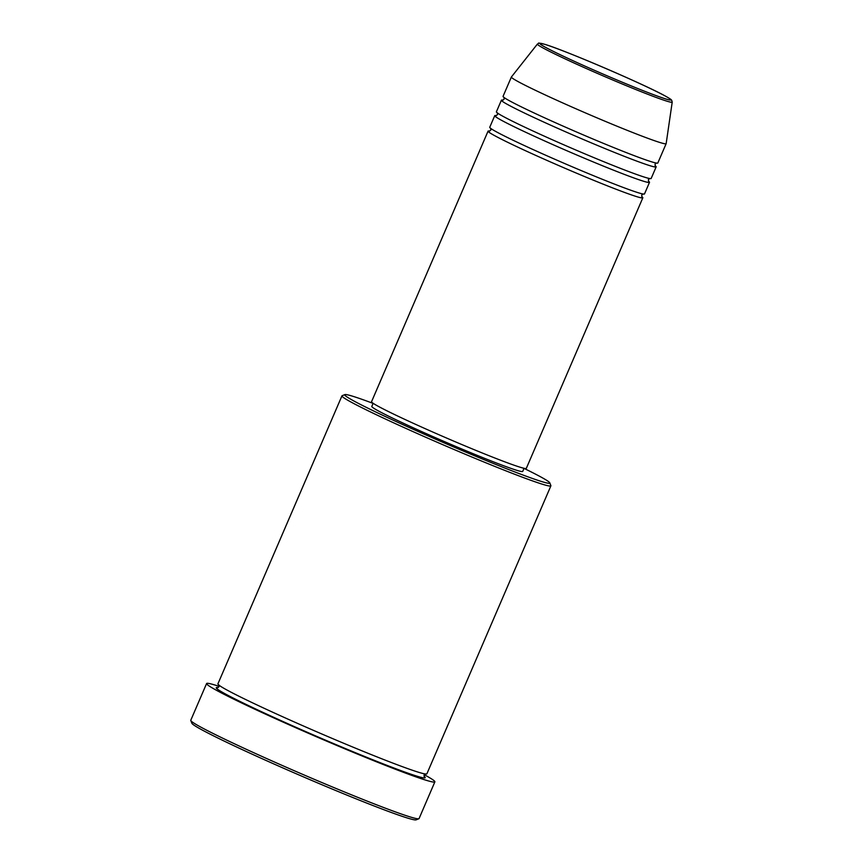 <?xml version="1.0" encoding="UTF-8"?>
<svg xmlns="http://www.w3.org/2000/svg" width="863" height="863" viewBox="0 0 863 863"><rect width="100%" height="100%" fill="white"/><g stroke="black" fill="none" stroke-linecap="round" stroke-linejoin="round"><path stroke-width="1.29" d="M641.759 196.581A84.261 3.679 -156.7 0 1 642.838 197.789A84.261 3.679 -156.7 0 1 636.872 196.688A84.261 3.679 -156.7 0 1 549.526 161.532A84.261 3.679 -156.7 0 1 488.07 131.133A84.261 3.679 -156.7 0 1 489.688 131.09M648.426 181.122A84.261 3.679 -156.7 0 1 649.505 182.33L644.51 193.927A84.261 3.679 -156.7 0 1 638.534 192.827A84.261 3.679 -156.7 0 1 551.198 157.67A84.261 3.679 -156.7 0 1 489.742 127.271L494.736 115.674A84.261 3.679 -156.7 0 1 496.354 115.631M649.505 182.33A84.261 3.679 -156.7 0 1 643.528 181.23A84.261 3.679 -156.7 0 1 556.193 146.074A84.261 3.679 -156.7 0 1 494.736 115.674M655.082 165.653A84.261 3.679 -156.7 0 1 656.16 166.861L651.166 178.458A84.261 3.679 -156.7 0 1 645.2 177.368A84.261 3.679 -156.7 0 1 557.854 142.201A84.261 3.679 -156.7 0 1 496.398 111.812L501.392 100.216A84.261 3.679 -156.7 0 1 503.01 100.162M656.16 166.861A84.261 3.679 -156.7 0 1 650.195 165.772A84.261 3.679 -156.7 0 1 562.849 130.604A84.261 3.679 -156.7 0 1 501.392 100.216M672.212 102.114L666.16 143.625A84.261 3.679 -156.7 0 1 666.15 143.668L657.822 162.999A84.261 3.679 -156.7 0 1 651.856 161.899A84.261 3.679 -156.7 0 1 564.51 126.742A84.261 3.679 -156.7 0 1 503.053 96.343L511.381 77.012A84.261 3.679 -156.7 0 1 511.403 76.98L537.412 44.056A73.387 3.204 -156.7 0 0 590.54 70.399A73.387 3.204 -156.7 0 0 667.002 101.198A73.387 3.204 -156.7 0 0 672.212 102.114L671.716 100.302C670.734 99.623 673.226 100.507 664.974 95.858C644.251 84.315 563.41 49.655 544.715 44.315C535.405 42.136 540.022 43.323 537.412 44.056M373.107 403.399A111.64 4.865 23.3 0 0 352.633 396.214A111.64 4.865 23.3 0 0 344.909 394.607A111.64 4.865 23.3 0 0 423.97 434.067A111.64 4.865 23.3 0 0 541.888 481.619A111.64 4.865 23.3 0 0 549.785 482.838A111.64 4.865 23.3 0 0 524.014 468.382M549.785 482.838L550.885 485.599A113.743 4.962 -156.7 0 1 550.896 485.847A113.743 4.962 -156.7 0 1 542.838 484.359A113.743 4.962 -156.7 0 1 424.92 436.894A113.743 4.962 -156.7 0 1 341.953 395.858A113.743 4.962 -156.7 0 1 342.136 395.707L344.909 394.607M418.857 818.75L416.095 819.85A122.168 5.329 -156.7 0 1 407.638 818.092A122.168 5.329 -156.7 0 1 283.398 768.167A122.168 5.329 -156.7 0 1 191.899 723.291L190.788 720.529A124.283 5.426 23.3 0 0 283.873 766.182A124.283 5.426 23.3 0 0 410.259 816.959A124.283 5.426 23.3 0 0 418.857 818.75A124.283 5.426 23.3 0 0 419.062 818.588L434.876 781.856A124.283 5.426 -156.7 0 1 426.074 780.238A124.283 5.426 -156.7 0 1 297.239 728.383A124.283 5.426 -156.7 0 1 206.591 683.539A124.283 5.426 -156.7 0 1 215.394 685.168A124.283 5.426 -156.7 0 1 219.126 686.355M550.896 485.847L426.872 773.831A113.743 4.962 -156.7 0 1 418.814 772.342A113.743 4.962 -156.7 0 1 300.896 724.877A113.743 4.962 -156.7 0 1 217.929 683.841L341.953 395.858M642.838 197.789L526.311 468.382A84.261 3.679 -156.7 0 1 520.335 467.282A84.261 3.679 -156.7 0 1 432.999 432.126A84.261 3.679 -156.7 0 1 371.543 401.726L488.07 131.133M524.046 468.296L522.708 471.414A82.147 3.581 -156.7 0 1 516.894 470.346A82.147 3.581 -156.7 0 1 431.727 436.063A82.147 3.581 -156.7 0 1 371.813 406.419L373.15 403.312M424.229 774.683A124.283 5.426 -156.7 0 1 434.876 781.856M666.15 143.668A84.261 3.679 -156.7 0 1 660.184 142.578A84.261 3.679 -156.7 0 1 572.838 107.411A84.261 3.679 -156.7 0 1 511.381 77.012M206.591 683.539L190.777 720.271A124.283 5.426 23.3 0 0 190.788 720.529M665.891 98.986A71.349 3.118 23.3 0 0 630.68 79.418A71.349 3.118 23.3 0 0 544.931 44.391A71.349 3.118 23.3 0 0 580.141 63.959A71.349 3.118 23.3 0 0 665.891 98.986M424.067 776.301A113.743 4.962 -156.7 0 1 417.142 776.215A113.743 4.962 -156.7 0 1 290.745 724.996A113.743 4.962 -156.7 0 1 218.059 687.584M489.44 131.144L490.842 130.033L490.68 128.263M496.096 115.674L497.498 114.574L497.336 112.794M502.762 100.216L504.154 99.116L503.992 97.336M217.778 687.66L219.029 686.614L218.932 684.985M424.208 776.56L424.1 774.931L425.351 773.884M655.222 165.879L655.06 164.099L656.463 162.999M648.566 181.338L648.404 179.558L649.796 178.458M641.899 196.796L641.738 195.027L643.14 193.916"/></g></svg>
